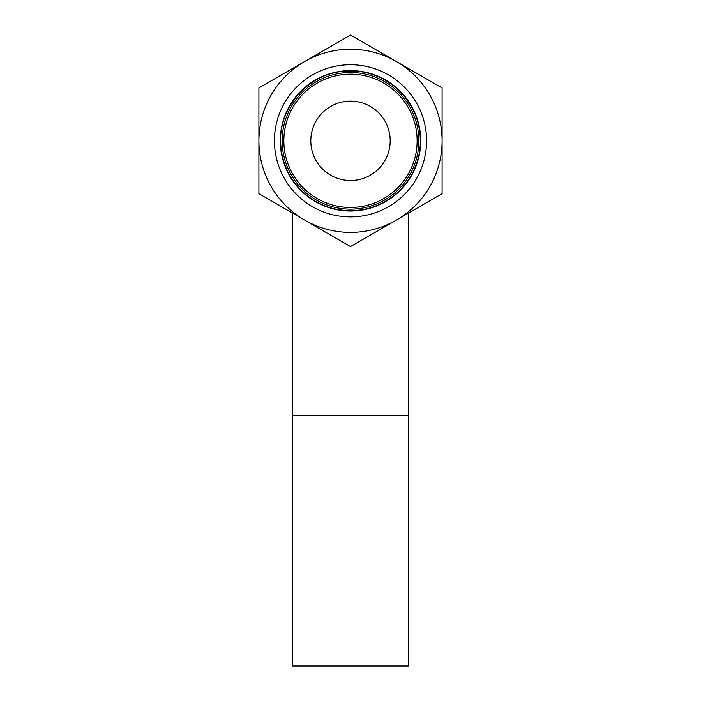 <?xml version="1.0" encoding="UTF-8"?>
<svg xmlns="http://www.w3.org/2000/svg" width="701" height="701" viewBox="0 0 701 701"><rect width="100%" height="100%" fill="white"/><g stroke="black" fill="none" stroke-linecap="round" stroke-linejoin="round"><path stroke-width="1.05" d="M258.906 193.695L258.906 87.932L304.707 61.486L350.5 35.05L442.094 87.932L442.094 193.695L350.5 246.577L258.906 193.695M304.707 220.132A91.594 91.594 0 0 1 304.707 61.486A91.594 91.594 0 0 1 442.094 140.813A91.594 91.594 0 0 1 304.707 220.132M280.277 140.813A70.223 70.223 0 0 1 385.611 80.002A70.223 70.223 0 0 1 385.611 201.625A70.223 70.223 0 0 1 280.277 140.813M282.161 140.813A68.339 68.339 0 0 1 384.674 81.631A68.339 68.339 0 0 1 384.674 199.995A68.339 68.339 0 0 1 282.161 140.813M283.844 140.813A66.656 66.656 0 0 1 383.824 83.095A66.656 66.656 0 0 1 383.824 198.532A66.656 66.656 0 0 1 283.844 140.813M310.806 140.813A39.694 39.694 0 0 1 370.347 106.438A39.694 39.694 0 0 1 370.347 175.189A39.694 39.694 0 0 1 310.806 140.813M274.424 140.813A76.076 76.076 0 0 1 388.538 74.928A76.076 76.076 0 0 1 388.538 206.699A76.076 76.076 0 0 1 274.424 140.813M292.492 213.086L292.492 415.597L408.508 415.597L408.508 213.086M408.508 415.597L408.508 665.95L292.492 665.95L292.492 415.597M280.602 140.813C281.11 163.394 290.126 181.804 307.66 196.043C316.519 202.861 326.429 207.338 337.4 209.476C359.674 213.209 379.451 207.794 396.722 193.248C411.522 179.754 419.408 163.009 420.363 143.013C420.565 120.423 412.127 101.741 395.057 86.959C379.416 74.446 361.646 69.285 341.738 71.467C307.748 75.033 279.883 106.631 280.602 140.813"/></g></svg>
